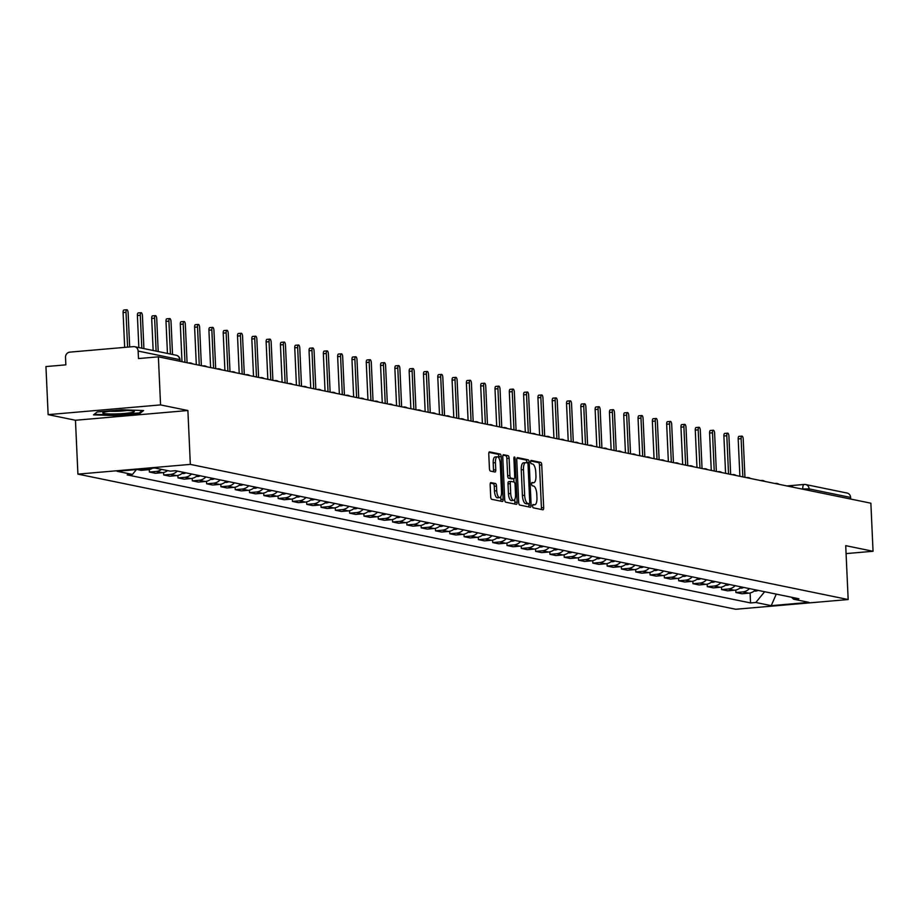 <?xml version="1.0" encoding="UTF-8"?>
<svg xmlns="http://www.w3.org/2000/svg" width="919" height="919" viewBox="0 0 919 919"><rect width="100%" height="100%" fill="white"/><g stroke="black" fill="none" stroke-linecap="round" stroke-linejoin="round"><path stroke-width="1.38" d="M532.606 506.059A1.666 0.62 85.1 0 0 533.319 507.839L542.876 509.804A2.389 0.885 85.1 0 0 542.98 509.815A2.389 0.885 85.1 0 0 543.669 507.621L541.739 464.934A2.389 0.885 85.1 0 0 540.728 462.383L531.159 460.419A1.666 0.62 85.1 0 0 531.09 460.419A1.666 0.62 85.1 0 0 530.608 461.947A1.666 0.62 85.1 0 0 531.32 463.739L532.549 463.992A7.639 2.837 85.1 0 1 535.777 472.171L535.938 475.732A7.639 2.837 85.1 0 1 533.721 482.739A7.639 2.837 85.1 0 1 533.399 482.728L532.17 482.475A1.666 0.62 85.1 0 0 532.101 482.464A1.666 0.62 85.1 0 0 531.607 484.003A1.666 0.62 85.1 0 0 532.319 485.795L533.548 486.048A7.639 2.837 85.1 0 1 536.776 494.227L536.937 497.776A7.639 2.837 85.1 0 1 534.72 504.795A7.639 2.837 85.1 0 1 534.399 504.772L533.169 504.52A1.666 0.62 85.1 0 0 533.1 504.52A1.666 0.62 85.1 0 0 532.606 506.059M490.953 482.578A2.389 0.885 85.1 0 0 490.849 482.567A2.389 0.885 85.1 0 0 490.16 484.761L490.7 496.742A2.389 0.885 85.1 0 0 491.711 499.293L502.337 501.475A2.389 0.885 85.1 0 0 502.429 501.487A2.389 0.885 85.1 0 0 503.13 499.293L501.188 456.605A2.389 0.885 85.1 0 0 500.177 454.055L489.563 451.872A2.389 0.885 85.1 0 0 489.459 451.861A2.389 0.885 85.1 0 0 488.77 454.055L489.425 468.518A2.389 0.885 85.1 0 0 490.436 471.079L494.973 472.01A2.389 0.885 85.1 0 0 495.077 472.021A2.389 0.885 85.1 0 0 495.766 469.827L495.444 462.648A6.387 2.366 85.1 0 1 497.294 456.789A6.387 2.366 85.1 0 1 500.258 463.647L501.533 491.745A6.387 2.366 85.1 0 1 499.672 497.604A6.387 2.366 85.1 0 1 496.719 490.746L496.501 486.071A2.389 0.885 85.1 0 0 495.502 483.509L490.757 482.59M190.336 464.394L187.89 410.517L160.561 404.911L158.378 356.836L870.867 503.198L873.05 551.274L845.721 545.656L848.168 599.533L190.336 464.394L77.908 474.124L735.74 609.263L848.168 599.533M518.695 502.486A2.389 0.885 85.1 0 0 519.706 505.048L530.32 507.231A2.389 0.885 85.1 0 0 530.424 507.231A2.389 0.885 85.1 0 0 531.113 505.036L529.183 462.36A2.389 0.885 85.1 0 0 528.172 459.799L517.546 457.616A2.389 0.885 85.1 0 0 517.454 457.616A2.389 0.885 85.1 0 0 516.754 459.81L518.695 502.486M516.329 504.347L505.703 502.176A2.389 0.885 85.1 0 1 504.703 499.614L502.762 456.938A2.389 0.885 85.1 0 1 503.451 454.744A2.389 0.885 85.1 0 1 503.555 454.744L508.104 455.675A2.389 0.885 85.1 0 1 509.103 458.236L509.896 475.548A2.389 0.885 85.1 0 0 510.907 478.098L513.916 478.719A2.389 0.885 85.1 0 0 514.02 478.73A2.389 0.885 85.1 0 0 514.709 476.536L513.893 458.512A1.666 0.62 85.1 0 1 514.376 456.984A1.666 0.62 85.1 0 1 515.145 458.776L517.121 502.165A2.389 0.885 85.1 0 1 516.432 504.359A2.389 0.885 85.1 0 1 516.329 504.347M160.561 404.911L48.133 414.641L45.95 366.566L65.846 364.843L65.513 357.353A4.859 4.492 -78.4 0 1 69.787 352.138L133.427 346.624A4.859 4.492 -78.4 0 1 134.622 346.693L176.161 355.228A4.859 4.492 101.6 0 1 179.676 359.605L138.137 351.069A4.859 4.492 -78.4 0 0 134.622 346.693M48.133 414.641L75.461 420.259L77.908 474.124M158.378 356.836L138.482 358.559L138.137 351.069M786.871 485.944L804.171 484.439A4.859 1.804 85.1 0 1 804.366 484.451A4.859 4.492 101.6 0 1 805.572 484.52L847.111 493.055A4.859 4.492 101.6 0 1 850.626 497.432L809.088 488.897L801.747 489M850.695 499.051L850.626 497.432M846.089 553.606L873.05 551.274M749.433 588.597A11.177 10.316 101.6 0 1 742.759 591.928L748.813 593.169A11.177 10.316 -78.4 0 0 755.475 589.837M748.813 593.169L741.955 593.766L735.901 592.514L735.786 590.032M742.759 591.928L735.901 592.514M721.484 587.092L721.599 589.584L727.641 590.825L734.499 590.228A11.177 10.316 -78.4 0 0 741.173 586.908M735.12 585.656A11.177 10.316 101.6 0 1 728.457 588.987L721.599 589.584M707.17 584.151L707.285 586.644L713.339 587.884L720.197 587.287A11.177 10.316 -78.4 0 0 726.872 583.967M720.818 582.726A11.177 10.316 101.6 0 1 714.143 586.046L707.285 586.644M692.869 581.21L692.983 583.703L699.037 584.943L705.895 584.346A11.177 10.316 -78.4 0 0 712.57 581.026M706.516 579.786A11.177 10.316 101.6 0 1 699.841 583.106L692.983 583.703M678.567 578.281L678.681 580.762L684.735 582.003L691.593 581.417A11.177 10.316 -78.4 0 0 698.268 578.085M692.214 576.845A11.177 10.316 101.6 0 1 685.54 580.165L678.681 580.762M664.265 575.34L664.38 577.821L670.422 579.073L677.28 578.476A11.177 10.316 -78.4 0 0 683.954 575.145M677.9 573.904A11.177 10.316 101.6 0 1 671.238 577.235L664.38 577.821M649.951 572.399L650.066 574.892L656.12 576.133L662.978 575.535A11.177 10.316 -78.4 0 0 669.652 572.215M663.598 570.963A11.177 10.316 101.6 0 1 656.924 574.295L650.066 574.892M635.649 569.458L635.764 571.951L641.818 573.192L648.676 572.594A11.177 10.316 -78.4 0 0 655.35 569.275M649.296 568.034A11.177 10.316 101.6 0 1 642.622 571.354L635.764 571.951M621.347 566.518L621.462 569.01L627.516 570.251L634.374 569.654A11.177 10.316 -78.4 0 0 641.048 566.334M634.995 565.093A11.177 10.316 101.6 0 1 628.32 568.413L621.462 569.01M607.045 563.588L607.16 566.07L613.203 567.31L620.061 566.724A11.177 10.316 -78.4 0 0 626.735 563.393M620.681 562.152A11.177 10.316 101.6 0 1 614.018 565.472L607.16 566.07M592.732 560.647L592.847 563.129L598.901 564.381L605.759 563.784A11.177 10.316 -78.4 0 0 612.433 560.452M606.379 559.212A11.177 10.316 101.6 0 1 599.705 562.543L592.847 563.129M578.43 557.707L578.545 560.199L584.599 561.44L591.457 560.843A11.177 10.316 -78.4 0 0 598.131 557.523M592.077 556.271A11.177 10.316 101.6 0 1 585.403 559.602L578.545 560.199M564.128 554.766L564.243 557.259L570.297 558.499L577.155 557.902A11.177 10.316 -78.4 0 0 583.829 554.582M577.775 553.341A11.177 10.316 101.6 0 1 571.101 556.661L564.243 557.259M549.826 551.825L549.941 554.318L555.984 555.558L562.842 554.961A11.177 10.316 -78.4 0 0 569.516 551.641M563.473 550.401A11.177 10.316 101.6 0 1 556.799 553.72L549.941 554.318M535.524 548.896L535.628 551.377L541.682 552.618L548.54 552.032A11.177 10.316 -78.4 0 0 555.214 548.7M549.16 547.46A11.177 10.316 101.6 0 1 542.486 550.78L535.628 551.377M521.211 545.955L521.326 548.436L527.38 549.688L534.238 549.091A11.177 10.316 -78.4 0 0 540.912 545.76M534.858 544.519A11.177 10.316 101.6 0 1 528.184 547.85L521.326 548.436M506.909 543.014L507.024 545.495L513.078 546.748L519.936 546.15A11.177 10.316 -78.4 0 0 526.61 542.83M520.556 541.578A11.177 10.316 101.6 0 1 513.882 544.91L507.024 545.495M492.607 540.073L492.722 542.566L498.764 543.807L505.622 543.209A11.177 10.316 -78.4 0 0 512.297 539.89M506.254 538.649A11.177 10.316 101.6 0 1 499.58 541.969L492.722 542.566M478.305 537.133L478.408 539.625L484.462 540.866L491.32 540.269A11.177 10.316 -78.4 0 0 497.995 536.949M491.941 535.708A11.177 10.316 101.6 0 1 485.266 539.028L478.408 539.625M463.992 534.203L464.106 536.685L470.16 537.925L477.018 537.339A11.177 10.316 -78.4 0 0 483.693 534.008M477.639 532.767A11.177 10.316 101.6 0 1 470.965 536.087L464.106 536.685M449.69 531.262L449.805 533.744L455.858 534.984L462.716 534.399A11.177 10.316 -78.4 0 0 469.391 531.067M463.337 529.826A11.177 10.316 101.6 0 1 456.663 533.158L449.805 533.744M435.388 528.322L435.503 530.803L441.557 532.055L448.415 531.458A11.177 10.316 -78.4 0 0 455.077 528.138M449.035 526.886A11.177 10.316 101.6 0 1 442.361 530.217L435.503 530.803M421.086 525.381L421.189 527.874L427.243 529.114L434.101 528.517A11.177 10.316 -78.4 0 0 440.775 525.197M434.721 523.956A11.177 10.316 101.6 0 1 428.047 527.276L421.189 527.874M406.772 522.44L406.887 524.933L412.941 526.173L419.799 525.576A11.177 10.316 -78.4 0 0 426.473 522.256M420.42 521.016A11.177 10.316 101.6 0 1 413.745 524.335L406.887 524.933M392.47 519.511L392.585 521.992L398.639 523.233L405.497 522.647A11.177 10.316 -78.4 0 0 412.171 519.315M406.118 518.075A11.177 10.316 101.6 0 1 399.443 521.395L392.585 521.992M378.168 516.57L378.283 519.051L384.337 520.292L391.195 519.706A11.177 10.316 -78.4 0 0 397.858 516.375M391.816 515.134A11.177 10.316 101.6 0 1 385.141 518.465L378.283 519.051M363.867 513.629L363.97 516.11L370.024 517.363L376.882 516.765A11.177 10.316 -78.4 0 0 383.556 513.445M377.502 512.193A11.177 10.316 101.6 0 1 370.828 515.525L363.97 516.11M349.553 510.688L349.668 513.181L355.722 514.422L362.58 513.824A11.177 10.316 -78.4 0 0 369.254 510.504M363.2 509.264A11.177 10.316 101.6 0 1 356.526 512.584L349.668 513.181M335.251 507.747L335.366 510.24L341.42 511.481L348.278 510.884A11.177 10.316 -78.4 0 0 354.952 507.564M348.898 506.323A11.177 10.316 101.6 0 1 342.224 509.643L335.366 510.24M320.949 504.818L321.064 507.299L327.118 508.54L333.976 507.954A11.177 10.316 -78.4 0 0 340.639 504.623M334.596 503.382A11.177 10.316 101.6 0 1 327.922 506.702L321.064 507.299M306.647 501.877L306.751 504.359L312.805 505.599L319.663 505.013A11.177 10.316 -78.4 0 0 326.337 501.682M320.283 500.441A11.177 10.316 101.6 0 1 313.62 503.773L306.751 504.359M292.334 498.937L292.449 501.418L298.503 502.67L305.361 502.073A11.177 10.316 -78.4 0 0 312.035 498.753M305.981 497.501A11.177 10.316 101.6 0 1 299.307 500.832L292.449 501.418M278.032 495.996L278.147 498.489L284.201 499.729L291.059 499.132A11.177 10.316 -78.4 0 0 297.733 495.812M291.679 494.571A11.177 10.316 101.6 0 1 285.005 497.891L278.147 498.489M263.73 493.055L263.845 495.548L269.899 496.788L276.757 496.191A11.177 10.316 -78.4 0 0 283.431 492.871M277.377 491.631A11.177 10.316 101.6 0 1 270.703 494.95L263.845 495.548M249.428 490.126L249.543 492.607L255.585 493.848L262.443 493.262A11.177 10.316 -78.4 0 0 269.118 489.93M263.064 488.69A11.177 10.316 101.6 0 1 256.401 492.01L249.543 492.607M235.115 487.185L235.23 489.666L241.283 490.907L248.141 490.321A11.177 10.316 -78.4 0 0 254.816 486.99M248.762 485.749A11.177 10.316 101.6 0 1 242.088 489.08L235.23 489.666M220.813 484.244L220.928 486.725L226.982 487.978L233.84 487.38A11.177 10.316 -78.4 0 0 240.514 484.06M234.46 482.808A11.177 10.316 101.6 0 1 227.786 486.14L220.928 486.725M206.511 481.303L206.626 483.796L212.68 485.037L219.538 484.439A11.177 10.316 -78.4 0 0 226.212 481.119M220.158 479.879A11.177 10.316 101.6 0 1 213.484 483.199L206.626 483.796M192.209 478.362L192.324 480.855L198.366 482.096L205.224 481.499A11.177 10.316 -78.4 0 0 211.898 478.179M205.845 476.938A11.177 10.316 101.6 0 1 199.182 480.258L192.324 480.855M177.895 475.433L178.01 477.914L184.064 479.155L190.922 478.569A11.177 10.316 -78.4 0 0 197.596 475.238M191.543 473.997A11.177 10.316 101.6 0 1 184.868 477.317L178.01 477.914M163.593 472.492L163.708 474.974L169.762 476.214L176.62 475.628A11.177 10.316 -78.4 0 0 183.295 472.297M177.241 471.056A11.177 10.316 101.6 0 1 170.566 474.388L163.708 474.974M149.292 469.552L149.406 472.033L155.46 473.285L162.318 472.688A11.177 10.316 -78.4 0 0 167.591 470.62M161.549 469.379A11.177 10.316 101.6 0 1 156.264 471.447L149.406 472.033M137.195 469.529L141.147 470.344L148.005 469.747A11.177 10.316 -78.4 0 0 152.543 468.196M791.512 597.247L793.602 599.222L809.007 602.382L771.236 605.655L755.832 602.485L764.642 591.721M136.437 469.598L132.474 474.434L127.19 474.893L750.547 602.944L755.832 602.485M132.474 474.434L117.069 471.275L154.84 468.001L170.245 471.16L175.529 470.712L798.887 598.763L793.602 599.222M187.89 410.517L75.461 420.259M97.184 411.965L93.508 414.86L114.886 415.595L139.941 413.424L143.617 410.529L122.238 409.794L97.184 411.965M750.088 592.973L750.547 602.944M771.236 605.655L776.268 594.111M139.895 412.413L139.941 413.424M114.852 415.02L114.886 415.595M534.399 504.772L532.744 504.922A7.639 2.837 85.1 0 0 532.779 504.922M531.733 482.877A7.639 2.837 85.1 0 0 531.779 482.866L533.399 482.728M541.222 509.471A2.389 0.885 85.1 0 0 541.429 507.816L539.487 465.129A2.389 0.885 85.1 0 0 538.477 462.579L530.688 460.982M526.943 462.843L526.932 462.556A2.389 0.885 85.1 0 0 525.921 459.994L516.96 458.156M528.666 506.886A2.389 0.885 85.1 0 0 528.873 505.232L528.804 503.75M529.183 503.704A1.666 0.62 85.1 0 0 529.252 503.704A1.666 0.62 85.1 0 0 529.735 502.176L528.034 464.704A1.666 0.62 85.1 0 0 527.334 462.923L526.024 462.648A7.639 2.837 85.1 0 0 525.714 462.636A7.639 2.837 85.1 0 0 523.485 469.643L524.657 495.261A7.639 2.837 85.1 0 0 527.874 503.44L529.183 503.704L526.932 503.899A1.666 0.62 85.1 0 0 527.001 503.899A1.666 0.62 85.1 0 0 527.069 503.888M523.773 462.843A7.639 2.837 85.1 0 0 523.462 462.831A7.639 2.837 85.1 0 0 521.245 469.839L523.485 469.643M526.932 503.899L525.634 503.635A7.639 2.837 85.1 0 1 522.406 495.456L521.245 469.839M502.957 455.284L508.104 455.675M511.86 478.902A2.389 0.885 85.1 0 1 511.768 478.925A2.389 0.885 85.1 0 1 511.665 478.914L508.655 478.294A2.389 0.885 85.1 0 1 507.644 475.743L506.863 458.432A2.389 0.885 85.1 0 0 505.852 455.87M513.801 478.742L513.951 482.015M514.743 499.465L514.87 502.36L517.121 502.165M510.711 493.503A6.387 2.366 85.1 0 0 513.664 500.361A6.387 2.366 85.1 0 0 515.525 494.502L515.077 484.6A2.389 0.885 85.1 0 0 514.066 482.038L511.056 481.418A2.389 0.885 85.1 0 0 510.953 481.418A2.389 0.885 85.1 0 0 510.263 483.612L510.711 493.503L508.46 493.698A6.387 2.366 85.1 0 0 511.423 500.556L513.664 500.361M510.861 481.441L508.804 481.613A2.389 0.885 85.1 0 0 508.701 481.613A2.389 0.885 85.1 0 0 508.012 483.808L510.263 483.612M508.46 493.698L508.012 483.808M514.674 504.014A2.389 0.885 85.1 0 0 514.87 502.36M499.672 497.604L497.432 497.799A6.387 2.366 85.1 0 1 494.468 490.941L494.261 486.266A2.389 0.885 85.1 0 0 493.25 483.704L490.355 483.118M497.294 456.789L495.054 456.984A6.387 2.366 85.1 0 0 493.193 462.843L495.444 462.648M493.319 471.677A2.389 0.885 85.1 0 0 493.514 470.023L493.193 462.843M499.006 458.248L498.937 456.8A2.389 0.885 85.1 0 0 497.926 454.25L488.965 452.401M500.683 501.142A2.389 0.885 85.1 0 0 500.878 499.488L500.752 496.708M744.953 477.329L743.218 439.098A2.791 1.034 85.1 0 0 741.92 436.1A2.791 1.034 85.1 0 0 741.116 438.662L742.851 476.892M758.06 590.377A6.077 5.606 101.6 0 1 754.327 590.986L754.258 590.974M739.887 476.283L738.187 438.914A2.791 1.034 -94.9 0 1 739.002 436.353L741.92 436.1M730.651 474.388L728.916 436.157A2.791 1.034 85.1 0 0 727.618 433.159A2.791 1.034 85.1 0 0 726.803 435.732L728.537 473.963M743.758 587.436A6.077 5.606 101.6 0 1 740.025 588.045L739.944 588.034M725.585 473.354L723.885 435.985A2.791 1.034 -94.9 0 1 724.7 433.412L727.618 433.159M716.349 471.458L714.614 433.217A2.791 1.034 85.1 0 0 713.316 430.218A2.791 1.034 85.1 0 0 712.501 432.792L714.235 471.022M729.456 584.495A6.077 5.606 101.6 0 1 725.723 585.116L725.642 585.093M711.272 470.413L709.583 433.044A2.791 1.034 -94.9 0 1 710.387 430.471L713.316 430.218M131.015 412.642A15.795 1.608 177.4 0 0 134.059 411.218A15.795 1.608 177.4 0 0 122.273 410.471A15.795 1.608 177.4 0 0 106.076 411.781A15.795 1.608 177.4 0 0 102.997 412.631A15.795 1.608 177.4 0 0 112.152 413.975A15.795 1.608 177.4 0 0 131.015 412.642M94.266 414.262L97.253 411.953M142.342 410.483L139.251 412.918L114.978 415.02L94.266 414.308M109.924 411.252A11.958 1.218 177.4 0 0 127.029 410.471M702.047 468.518L700.301 430.287A2.791 1.034 85.1 0 0 699.014 427.278A2.791 1.034 85.1 0 0 698.199 429.851L699.933 468.081M715.143 581.555A6.077 5.606 101.6 0 1 711.421 582.175L711.34 582.152M696.97 467.472L695.269 430.103A2.791 1.034 -94.9 0 1 696.085 427.53L699.014 427.278M687.734 465.577L685.999 427.346A2.791 1.034 85.1 0 0 684.701 424.348A2.791 1.034 85.1 0 0 683.897 426.91L685.631 465.14M700.841 578.614A6.077 5.606 101.6 0 1 697.107 579.234L697.039 579.223M682.668 464.532L680.968 427.163A2.791 1.034 -94.9 0 1 681.783 424.601L684.701 424.348M673.432 462.636L671.697 424.406A2.791 1.034 85.1 0 0 670.399 421.407A2.791 1.034 85.1 0 0 669.583 423.969L671.318 462.2M686.539 575.685A6.077 5.606 101.6 0 1 682.806 576.293L682.725 576.282M668.366 461.591L666.666 424.222A2.791 1.034 -94.9 0 1 667.481 421.66L670.399 421.407M659.13 459.695L657.395 421.465A2.791 1.034 85.1 0 0 656.097 418.467A2.791 1.034 85.1 0 0 655.281 421.04L657.016 459.27M672.237 572.744A6.077 5.606 101.6 0 1 668.504 573.353L668.423 573.341M654.052 458.661L652.364 421.293A2.791 1.034 -94.9 0 1 653.168 418.719L656.097 418.467M644.828 456.766L643.082 418.524A2.791 1.034 85.1 0 0 641.795 415.526A2.791 1.034 85.1 0 0 640.98 418.099L642.714 456.329M657.924 569.803A6.077 5.606 101.6 0 1 654.202 570.423L654.121 570.4M639.75 455.721L638.05 418.352A2.791 1.034 -94.9 0 1 638.866 415.779L641.795 415.526M630.514 453.825L628.78 415.595A2.791 1.034 85.1 0 0 627.482 412.585A2.791 1.034 85.1 0 0 626.678 415.158L628.412 453.389M643.622 566.862A6.077 5.606 101.6 0 1 639.888 567.482L639.819 567.46M625.448 452.78L623.748 415.411A2.791 1.034 -94.9 0 1 624.564 412.838L627.482 412.585M616.212 450.884L614.478 412.654A2.791 1.034 85.1 0 0 613.18 409.656A2.791 1.034 85.1 0 0 612.364 412.217L614.099 450.448M629.32 563.921A6.077 5.606 101.6 0 1 625.586 564.542L625.506 564.53M611.146 449.839L609.446 412.47A2.791 1.034 -94.9 0 1 610.262 409.908L613.18 409.656M601.911 447.944L600.176 409.713A2.791 1.034 85.1 0 0 598.878 406.715A2.791 1.034 85.1 0 0 598.062 409.277L599.797 447.507M615.018 560.992A6.077 5.606 101.6 0 1 611.284 561.601L611.204 561.589M596.833 446.898L595.144 409.529A2.791 1.034 -94.9 0 1 595.949 406.968L598.878 406.715M587.609 445.003L585.862 406.772A2.791 1.034 85.1 0 0 584.576 403.774A2.791 1.034 85.1 0 0 583.76 406.336L585.495 444.578M600.704 558.051A6.077 5.606 101.6 0 1 596.982 558.66L596.902 558.649M582.531 443.969L580.831 406.6A2.791 1.034 -94.9 0 1 581.647 404.027L584.576 403.774M573.295 442.062L571.561 403.832A2.791 1.034 85.1 0 0 570.262 400.833A2.791 1.034 85.1 0 0 569.458 403.407L571.193 441.637M586.402 555.11A6.077 5.606 101.6 0 1 582.669 555.731L582.6 555.708M568.229 441.028L566.529 403.659A2.791 1.034 -94.9 0 1 567.345 401.086L570.262 400.833M558.993 439.133L557.259 400.902A2.791 1.034 85.1 0 0 555.961 397.893A2.791 1.034 85.1 0 0 555.145 400.466L556.891 438.696M572.1 552.17A6.077 5.606 101.6 0 1 568.367 552.79L568.287 552.767M553.927 438.087L552.227 400.718A2.791 1.034 -94.9 0 1 553.043 398.145L555.961 397.893M544.691 436.192L542.957 397.961A2.791 1.034 85.1 0 0 541.659 394.952A2.791 1.034 85.1 0 0 540.843 397.525L542.578 435.755M557.799 549.229A6.077 5.606 101.6 0 1 554.065 549.849L553.985 549.838M539.614 435.147L537.925 397.778A2.791 1.034 -94.9 0 1 538.729 395.216L541.659 394.952M530.389 433.251L528.643 395.021A2.791 1.034 85.1 0 0 527.357 392.022A2.791 1.034 85.1 0 0 526.541 394.584L528.276 432.815M543.485 546.3A6.077 5.606 101.6 0 1 539.763 546.908L539.683 546.897M525.312 432.206L523.612 394.837A2.791 1.034 -94.9 0 1 524.427 392.275L527.357 392.022M516.076 430.31L514.341 392.08A2.791 1.034 85.1 0 0 513.043 389.082A2.791 1.034 85.1 0 0 512.239 391.643L513.974 429.885M529.183 543.359A6.077 5.606 101.6 0 1 525.45 543.968L525.381 543.956M511.01 429.276L509.31 391.896A2.791 1.034 -94.9 0 1 510.125 389.334L513.043 389.082M501.774 427.369L500.039 389.139A2.791 1.034 85.1 0 0 498.741 386.141A2.791 1.034 85.1 0 0 497.926 388.714L499.672 426.944M514.881 540.418A6.077 5.606 101.6 0 1 511.148 541.038L511.067 541.015M496.708 426.336L495.008 388.967A2.791 1.034 -94.9 0 1 495.823 386.394L498.741 386.141M487.472 424.44L485.737 386.21A2.791 1.034 85.1 0 0 484.439 383.2A2.791 1.034 85.1 0 0 483.624 385.773L485.358 424.004M500.579 537.477A6.077 5.606 101.6 0 1 496.846 538.097L496.765 538.074M482.395 423.395L480.706 386.026A2.791 1.034 -94.9 0 1 481.522 383.453L484.439 383.2M473.17 421.499L471.436 383.269A2.791 1.034 85.1 0 0 470.137 380.259A2.791 1.034 85.1 0 0 469.322 382.832L471.056 421.063M486.266 534.536A6.077 5.606 101.6 0 1 482.544 535.157L482.464 535.145M468.093 420.454L466.392 383.085A2.791 1.034 -94.9 0 1 467.208 380.512L470.137 380.259M458.857 418.559L457.122 380.328A2.791 1.034 85.1 0 0 455.824 377.33A2.791 1.034 85.1 0 0 455.02 379.892L456.754 418.122M471.964 531.607A6.077 5.606 101.6 0 1 468.231 532.216L468.162 532.204M453.791 417.513L452.091 380.144A2.791 1.034 -94.9 0 1 452.906 377.583L455.824 377.33M444.555 415.618L442.82 377.387A2.791 1.034 85.1 0 0 441.522 374.389A2.791 1.034 85.1 0 0 440.706 376.951L442.453 415.193M457.662 528.666A6.077 5.606 101.6 0 1 453.929 529.275L453.848 529.264M439.489 414.584L437.789 377.204A2.791 1.034 -94.9 0 1 438.604 374.642L441.522 374.389M430.253 412.677L428.518 374.447A2.791 1.034 85.1 0 0 427.22 371.448A2.791 1.034 85.1 0 0 426.405 374.022L428.139 412.252M443.36 525.725A6.077 5.606 101.6 0 1 439.627 526.346L439.546 526.323M425.175 411.643L423.487 374.274A2.791 1.034 -94.9 0 1 424.302 371.701L427.22 371.448M415.951 409.748L414.216 371.517A2.791 1.034 85.1 0 0 412.918 368.508A2.791 1.034 85.1 0 0 412.103 371.081L413.837 409.311M429.047 522.785A6.077 5.606 101.6 0 1 425.325 523.405L425.244 523.382M410.873 408.702L409.173 371.333A2.791 1.034 -94.9 0 1 409.989 368.76L412.918 368.508M401.637 406.807L399.903 368.576A2.791 1.034 85.1 0 0 398.616 365.567A2.791 1.034 85.1 0 0 397.801 368.14L399.535 406.37M414.745 519.844A6.077 5.606 101.6 0 1 411.023 520.464L410.942 520.453M396.571 405.761L394.871 368.393A2.791 1.034 -94.9 0 1 395.687 365.819L398.616 365.567M387.336 403.866L385.601 365.636A2.791 1.034 85.1 0 0 384.303 362.637A2.791 1.034 85.1 0 0 383.487 365.199L385.233 403.43M400.443 516.915A6.077 5.606 101.6 0 1 396.709 517.523L396.629 517.512M382.27 402.821L380.569 365.452A2.791 1.034 -94.9 0 1 381.385 362.89L384.303 362.637M373.034 400.925L371.299 362.695A2.791 1.034 85.1 0 0 370.001 359.697A2.791 1.034 85.1 0 0 369.185 362.258L370.92 400.5M386.141 513.974A6.077 5.606 101.6 0 1 382.407 514.583L382.327 514.571M367.956 399.891L366.267 362.511A2.791 1.034 -94.9 0 1 367.083 359.949L370.001 359.697M358.732 397.984L356.997 359.754A2.791 1.034 85.1 0 0 355.699 356.756A2.791 1.034 85.1 0 0 354.883 359.329L356.618 397.559M371.827 511.033A6.077 5.606 101.6 0 1 368.105 511.653L368.025 511.63M353.654 396.951L351.966 359.582A2.791 1.034 -94.9 0 1 352.77 357.009L355.699 356.756M344.418 395.055L342.684 356.825A2.791 1.034 85.1 0 0 341.397 353.815A2.791 1.034 85.1 0 0 340.581 356.388L342.316 394.619M357.525 508.092A6.077 5.606 101.6 0 1 353.804 508.712L353.723 508.689M339.352 394.01L337.652 356.641A2.791 1.034 -94.9 0 1 338.468 354.068L341.397 353.815M330.116 392.114L328.382 353.884A2.791 1.034 85.1 0 0 327.084 350.874A2.791 1.034 85.1 0 0 326.279 353.447L328.014 391.678M343.224 505.151A6.077 5.606 101.6 0 1 339.49 505.772L339.421 505.76M325.05 391.069L323.35 353.7A2.791 1.034 -94.9 0 1 324.166 351.127L327.084 350.874M315.814 389.174L314.08 350.943A2.791 1.034 85.1 0 0 312.782 347.945A2.791 1.034 85.1 0 0 311.966 350.507L313.701 388.737M328.922 502.222A6.077 5.606 101.6 0 1 325.188 502.831L325.108 502.819M310.748 388.128L309.048 350.759A2.791 1.034 -94.9 0 1 309.864 348.198L312.782 347.945M301.512 386.233L299.778 348.002A2.791 1.034 85.1 0 0 298.48 345.004A2.791 1.034 85.1 0 0 297.664 347.566L299.399 385.808M314.62 499.281A6.077 5.606 101.6 0 1 310.886 499.89L310.806 499.879M296.435 385.199L294.746 347.819A2.791 1.034 -94.9 0 1 295.55 345.257L298.48 345.004M287.21 383.292L285.464 345.062A2.791 1.034 85.1 0 0 284.178 342.063A2.791 1.034 85.1 0 0 283.362 344.636L285.097 382.867M300.306 496.34A6.077 5.606 101.6 0 1 296.584 496.961L296.504 496.938M282.133 382.258L280.433 344.889A2.791 1.034 -94.9 0 1 281.248 342.316L284.178 342.063M272.897 380.363L271.162 342.132A2.791 1.034 85.1 0 0 269.864 339.122A2.791 1.034 85.1 0 0 269.06 341.696L270.795 379.926M286.004 493.4A6.077 5.606 101.6 0 1 282.271 494.02L282.202 493.997M267.831 379.317L266.131 341.948A2.791 1.034 -94.9 0 1 266.947 339.375L269.864 339.122M258.595 377.422L256.861 339.191A2.791 1.034 85.1 0 0 255.562 336.182A2.791 1.034 85.1 0 0 254.747 338.755L256.481 376.985M271.702 490.459A6.077 5.606 101.6 0 1 267.969 491.079L267.888 491.068M253.529 376.376L251.829 339.008A2.791 1.034 -94.9 0 1 252.645 336.434L255.562 336.182M244.293 374.481L242.559 336.251A2.791 1.034 85.1 0 0 241.26 333.252A2.791 1.034 85.1 0 0 240.445 335.814L242.179 374.044M257.4 487.518A6.077 5.606 101.6 0 1 253.667 488.138L253.587 488.127M239.216 373.436L237.527 336.067A2.791 1.034 -94.9 0 1 238.331 333.505L241.26 333.252M229.991 371.54L228.245 333.31A2.791 1.034 85.1 0 0 226.959 330.312A2.791 1.034 85.1 0 0 226.143 332.873L227.878 371.104M243.087 484.589A6.077 5.606 101.6 0 1 239.365 485.198L239.285 485.186M224.914 370.506L223.214 333.126A2.791 1.034 -94.9 0 1 224.029 330.564L226.959 330.312M215.678 368.599L213.943 330.369A2.791 1.034 85.1 0 0 212.645 327.371A2.791 1.034 85.1 0 0 211.841 329.944L213.576 368.174M228.785 481.648A6.077 5.606 101.6 0 1 225.052 482.268L224.983 482.245M210.612 367.566L208.912 330.197A2.791 1.034 -94.9 0 1 209.727 327.623L212.645 327.371M201.376 365.67L199.641 327.428A2.791 1.034 85.1 0 0 198.343 324.43A2.791 1.034 85.1 0 0 197.528 327.003L199.262 365.234M214.483 478.707A6.077 5.606 101.6 0 1 210.75 479.327L210.669 479.304M196.31 364.625L194.61 327.256A2.791 1.034 -94.9 0 1 195.425 324.683L198.343 324.43M187.074 362.729L185.339 324.499A2.791 1.034 85.1 0 0 184.041 321.489A2.791 1.034 85.1 0 0 183.226 324.062L184.96 362.293M200.181 475.766A6.077 5.606 101.6 0 1 196.448 476.387L196.367 476.375M181.996 361.684L180.308 324.315A2.791 1.034 -94.9 0 1 181.112 321.742L184.041 321.489M172.531 354.481L171.026 321.558A2.791 1.034 85.1 0 0 169.739 318.56A2.791 1.034 85.1 0 0 168.924 321.122L170.417 354.045M185.868 472.825A6.077 5.606 101.6 0 1 182.146 473.446L182.065 473.434M167.453 353.436L165.994 321.374A2.791 1.034 -94.9 0 1 166.81 318.813L169.739 318.56M158.217 351.54L156.724 318.617A2.791 1.034 85.1 0 0 155.426 315.619A2.791 1.034 85.1 0 0 154.622 318.181L156.115 351.104M153.151 350.495L151.692 318.433A2.791 1.034 -94.9 0 1 152.508 315.872L155.426 315.619M143.915 348.6L142.422 315.676A2.791 1.034 85.1 0 0 141.124 312.678A2.791 1.034 85.1 0 0 140.308 315.251L141.813 348.175M138.849 347.566L137.39 315.504A2.791 1.034 -94.9 0 1 138.206 312.931L141.124 312.678M129.671 346.945L128.12 312.736A2.791 1.034 85.1 0 0 126.822 309.737A2.791 1.034 85.1 0 0 126.006 312.311L127.592 347.129M124.662 347.382L123.089 312.563A2.791 1.034 -94.9 0 1 123.893 309.99L126.822 309.737M802.769 489.207L802.758 488.908A4.859 1.804 85.1 0 1 804.171 484.439A4.859 4.859 0 0 1 805.572 484.52A4.859 4.492 101.6 0 1 809.088 488.897L809.157 490.516M786.974 485.956L803.976 484.485M156.264 471.447L162.318 472.688M170.566 474.388L176.62 475.628M184.868 477.317L190.922 478.569M199.182 480.258L205.224 481.499M213.484 483.199L219.538 484.439M227.786 486.14L233.84 487.38M242.088 489.08L248.141 490.321M256.401 492.01L262.443 493.262M270.703 494.95L276.757 496.191M285.005 497.891L291.059 499.132M299.307 500.832L305.361 502.073M313.62 503.773L319.663 505.013M327.922 506.702L333.976 507.954M342.224 509.643L348.278 510.884M356.526 512.584L362.58 513.824M370.828 515.525L376.882 516.765M385.141 518.465L391.195 519.706M399.443 521.395L405.497 522.647M413.745 524.335L419.799 525.576M428.047 527.276L434.101 528.517M442.361 530.217L448.415 531.458M456.663 533.158L462.716 534.399M470.965 536.087L477.018 537.339M485.266 539.028L491.32 540.269M499.58 541.969L505.622 543.209M513.882 544.91L519.936 546.15M528.184 547.85L534.238 549.091M542.486 550.78L548.54 552.032M556.799 553.72L562.842 554.961M571.101 556.661L577.155 557.902M585.403 559.602L591.457 560.843M599.705 562.543L605.759 563.784M614.018 565.472L620.061 566.724M628.32 568.413L634.374 569.654M642.622 571.354L648.676 572.594M656.924 574.295L662.978 575.535M671.238 577.235L677.28 578.476M685.54 580.165L691.593 581.417M699.841 583.106L705.895 584.346M714.143 586.046L720.197 587.287M728.457 588.987L734.499 590.228M144.053 468.931L148.005 469.747M789.662 486.519A4.859 1.804 -94.9 0 1 790.087 486.335A4.859 1.804 -94.9 0 1 790.283 486.346M775.36 483.578A4.859 1.804 -94.9 0 1 775.785 483.394A4.859 1.804 -94.9 0 1 775.981 483.405M761.058 480.637A4.859 1.804 -94.9 0 1 761.472 480.453A4.859 1.804 -94.9 0 1 761.679 480.465M746.756 477.696A4.859 1.804 -94.9 0 1 747.17 477.524A4.859 1.804 -94.9 0 1 747.377 477.535M732.443 474.755A4.859 1.804 -94.9 0 1 732.868 474.583A4.859 1.804 -94.9 0 1 733.063 474.595M718.141 471.826A4.859 1.804 -94.9 0 1 718.566 471.642A4.859 1.804 -94.9 0 1 718.761 471.654M703.839 468.885A4.859 1.804 -94.9 0 1 704.253 468.701A4.859 1.804 -94.9 0 1 704.459 468.713M689.537 465.944A4.859 1.804 -94.9 0 1 689.951 465.761A4.859 1.804 -94.9 0 1 690.158 465.772M675.224 463.004A4.859 1.804 -94.9 0 1 675.649 462.831A4.859 1.804 -94.9 0 1 675.844 462.843M660.922 460.063A4.859 1.804 -94.9 0 1 661.347 459.891A4.859 1.804 -94.9 0 1 661.542 459.902M646.62 457.134A4.859 1.804 -94.9 0 1 647.033 456.95A4.859 1.804 -94.9 0 1 647.24 456.961M632.318 454.193A4.859 1.804 -94.9 0 1 632.731 454.009A4.859 1.804 -94.9 0 1 632.938 454.02M618.005 451.252A4.859 1.804 -94.9 0 1 618.43 451.068A4.859 1.804 -94.9 0 1 618.625 451.08M603.703 448.311A4.859 1.804 -94.9 0 1 604.128 448.139A4.859 1.804 -94.9 0 1 604.323 448.15M589.401 445.37A4.859 1.804 -94.9 0 1 589.814 445.198A4.859 1.804 -94.9 0 1 590.021 445.21M575.099 442.441A4.859 1.804 -94.9 0 1 575.512 442.257A4.859 1.804 -94.9 0 1 575.719 442.269M560.785 439.5A4.859 1.804 -94.9 0 1 561.21 439.316A4.859 1.804 -94.9 0 1 561.406 439.328M546.483 436.559A4.859 1.804 -94.9 0 1 546.908 436.376A4.859 1.804 -94.9 0 1 547.104 436.387M532.181 433.619A4.859 1.804 -94.9 0 1 532.606 433.446A4.859 1.804 -94.9 0 1 532.802 433.458M517.879 430.678A4.859 1.804 -94.9 0 1 518.293 430.506A4.859 1.804 -94.9 0 1 518.5 430.517M503.566 427.749A4.859 1.804 -94.9 0 1 503.991 427.565A4.859 1.804 -94.9 0 1 504.186 427.576M489.264 424.808A4.859 1.804 -94.9 0 1 489.689 424.624A4.859 1.804 -94.9 0 1 489.884 424.635M474.962 421.867A4.859 1.804 -94.9 0 1 475.387 421.683A4.859 1.804 -94.9 0 1 475.582 421.695M460.66 418.926A4.859 1.804 -94.9 0 1 461.074 418.754A4.859 1.804 -94.9 0 1 461.281 418.765M446.347 415.985A4.859 1.804 -94.9 0 1 446.772 415.813A4.859 1.804 -94.9 0 1 446.967 415.825M432.045 413.056A4.859 1.804 -94.9 0 1 432.47 412.872A4.859 1.804 -94.9 0 1 432.665 412.884M417.743 410.115A4.859 1.804 -94.9 0 1 418.168 409.931A4.859 1.804 -94.9 0 1 418.363 409.943M403.441 407.174A4.859 1.804 -94.9 0 1 403.855 406.991A4.859 1.804 -94.9 0 1 404.061 407.002M389.139 404.234A4.859 1.804 -94.9 0 1 389.553 404.061A4.859 1.804 -94.9 0 1 389.759 404.073M374.826 401.293A4.859 1.804 -94.9 0 1 375.251 401.121A4.859 1.804 -94.9 0 1 375.446 401.132M360.524 398.364A4.859 1.804 -94.9 0 1 360.949 398.18A4.859 1.804 -94.9 0 1 361.144 398.191M346.222 395.423A4.859 1.804 -94.9 0 1 346.635 395.239A4.859 1.804 -94.9 0 1 346.842 395.25M331.92 392.482A4.859 1.804 -94.9 0 1 332.333 392.298A4.859 1.804 -94.9 0 1 332.54 392.31M317.606 389.541A4.859 1.804 -94.9 0 1 318.031 389.357A4.859 1.804 -94.9 0 1 318.227 389.38M303.304 386.6A4.859 1.804 -94.9 0 1 303.729 386.428A4.859 1.804 -94.9 0 1 303.925 386.439M289.003 383.671A4.859 1.804 -94.9 0 1 289.416 383.487A4.859 1.804 -94.9 0 1 289.623 383.499M274.701 380.73A4.859 1.804 -94.9 0 1 275.114 380.546A4.859 1.804 -94.9 0 1 275.321 380.558M260.387 377.789A4.859 1.804 -94.9 0 1 260.812 377.606A4.859 1.804 -94.9 0 1 261.007 377.617M246.085 374.849A4.859 1.804 -94.9 0 1 246.51 374.665A4.859 1.804 -94.9 0 1 246.706 374.688M231.783 371.908A4.859 1.804 -94.9 0 1 232.197 371.736A4.859 1.804 -94.9 0 1 232.404 371.747M217.481 368.978A4.859 1.804 -94.9 0 1 217.895 368.795A4.859 1.804 -94.9 0 1 218.102 368.806M203.168 366.038A4.859 1.804 -94.9 0 1 203.593 365.854A4.859 1.804 -94.9 0 1 203.788 365.865M188.866 363.097A4.859 1.804 -94.9 0 1 189.291 362.913A4.859 1.804 -94.9 0 1 189.486 362.925M179.756 361.224L180.044 359.766A4.859 4.859 0 0 0 176.161 355.228M538.477 462.579L540.728 462.383M539.487 465.129L541.739 464.934M541.429 507.816L543.669 507.621M525.921 459.994L528.172 459.799M526.932 462.556L529.183 462.36M528.873 505.232L531.113 505.036M522.406 495.456L524.657 495.261M525.634 503.635L527.874 503.44M506.863 458.432L509.103 458.236M507.644 475.743L509.896 475.548M508.655 478.294L510.907 478.098M511.665 478.914L513.916 478.719M513.905 458.88L515.145 458.776M493.25 483.704L495.502 483.509M494.261 486.266L496.501 486.071M494.468 490.941L496.719 490.746M493.514 470.023L495.766 469.827M497.926 454.25L500.177 454.055M498.937 456.8L501.188 456.605M500.878 499.488L503.13 499.293M738.187 438.914L741.116 438.662M723.885 435.985L726.803 435.732M709.583 433.044L712.501 432.792M695.269 430.103L698.199 429.851M680.968 427.163L683.897 426.91M666.666 424.222L669.583 423.969M652.364 421.293L655.281 421.04M638.05 418.352L640.98 418.099M623.748 415.411L626.678 415.158M609.446 412.47L612.364 412.217M595.144 409.529L598.062 409.277M580.831 406.6L583.76 406.336M566.529 403.659L569.458 403.407M552.227 400.718L555.145 400.466M537.925 397.778L540.843 397.525M523.612 394.837L526.541 394.584M509.31 391.896L512.239 391.643M495.008 388.967L497.926 388.714M480.706 386.026L483.624 385.773M466.392 383.085L469.322 382.832M452.091 380.144L455.02 379.892M437.789 377.204L440.706 376.951M423.487 374.274L426.405 374.022M409.173 371.333L412.103 371.081M394.871 368.393L397.801 368.14M380.569 365.452L383.487 365.199M366.267 362.511L369.185 362.258M351.966 359.582L354.883 359.329M337.652 356.641L340.581 356.388M323.35 353.7L326.279 353.447M309.048 350.759L311.966 350.507M294.746 347.819L297.664 347.566M280.433 344.889L283.362 344.636M266.131 341.948L269.06 341.696M251.829 339.008L254.747 338.755M237.527 336.067L240.445 335.814M223.214 333.126L226.143 332.873M208.912 330.197L211.841 329.944M194.61 327.256L197.528 327.003M180.308 324.315L183.226 324.062M165.994 321.374L168.924 321.122M151.692 318.433L154.622 318.181M137.39 315.504L140.308 315.251M123.089 312.563L126.006 312.311M793.419 487.288A4.859 4.859 0 0 0 790.087 486.335L789.18 486.415M779.117 484.347A4.859 4.859 0 0 0 775.785 483.394L774.866 483.474M764.803 481.407A4.859 4.859 0 0 0 761.472 480.453L760.564 480.534M750.501 478.466A4.859 4.859 0 0 0 747.17 477.524L746.262 477.593M736.199 475.537A4.859 4.859 0 0 0 732.868 474.583L731.961 474.663M721.897 472.596A4.859 4.859 0 0 0 718.566 471.642L717.647 471.723M707.584 469.655A4.859 4.859 0 0 0 704.253 468.701L703.345 468.782M693.282 466.714A4.859 4.859 0 0 0 689.951 465.761L689.043 465.841M678.98 463.773A4.859 4.859 0 0 0 675.649 462.831L674.741 462.9M664.678 460.844A4.859 4.859 0 0 0 661.347 459.891L660.428 459.971M650.365 457.903A4.859 4.859 0 0 0 647.033 456.95L646.126 457.03M636.063 454.962A4.859 4.859 0 0 0 632.731 454.009L631.824 454.089M621.761 452.022A4.859 4.859 0 0 0 618.43 451.068L617.522 451.149M607.459 449.081A4.859 4.859 0 0 0 604.128 448.139L603.209 448.208M593.146 446.152A4.859 4.859 0 0 0 589.814 445.198L588.907 445.278M578.844 443.211A4.859 4.859 0 0 0 575.512 442.257L574.605 442.338M564.542 440.27A4.859 4.859 0 0 0 561.21 439.316L560.303 439.397M550.24 437.329A4.859 4.859 0 0 0 546.908 436.376L545.989 436.456M535.938 434.388A4.859 4.859 0 0 0 532.606 433.446L531.687 433.515M521.624 431.448A4.859 4.859 0 0 0 518.293 430.506L517.386 430.586M507.322 428.518A4.859 4.859 0 0 0 503.991 427.565L503.084 427.645M493.021 425.577A4.859 4.859 0 0 0 489.689 424.624L488.77 424.704M478.719 422.637A4.859 4.859 0 0 0 475.387 421.683L474.468 421.764M464.405 419.696A4.859 4.859 0 0 0 461.074 418.754L460.166 418.823M450.103 416.755A4.859 4.859 0 0 0 446.772 415.813L445.864 415.893M435.801 413.826A4.859 4.859 0 0 0 432.47 412.872L431.562 412.953M421.499 410.885A4.859 4.859 0 0 0 418.168 409.931L417.249 410.012M407.186 407.944A4.859 4.859 0 0 0 403.855 406.991L402.947 407.071M392.884 405.003A4.859 4.859 0 0 0 389.553 404.061L388.645 404.13M378.582 402.062A4.859 4.859 0 0 0 375.251 401.121L374.343 401.201M364.28 399.133A4.859 4.859 0 0 0 360.949 398.18L360.03 398.26M349.967 396.192A4.859 4.859 0 0 0 346.635 395.239L345.728 395.319M335.665 393.252A4.859 4.859 0 0 0 332.333 392.298L331.426 392.379M321.363 390.311A4.859 4.859 0 0 0 318.031 389.357L317.124 389.438M307.061 387.37A4.859 4.859 0 0 0 303.729 386.428L302.81 386.508M292.747 384.441A4.859 4.859 0 0 0 289.416 383.487L288.509 383.568M278.446 381.5A4.859 4.859 0 0 0 275.114 380.546L274.207 380.627M264.144 378.559A4.859 4.859 0 0 0 260.812 377.606L259.905 377.686M249.842 375.618A4.859 4.859 0 0 0 246.51 374.665L245.591 374.745M235.528 372.677A4.859 4.859 0 0 0 232.197 371.736L231.289 371.816M221.226 369.748A4.859 4.859 0 0 0 217.895 368.795L216.987 368.875M206.924 366.807A4.859 4.859 0 0 0 203.593 365.854L202.685 365.934M192.622 363.867A4.859 4.859 0 0 0 189.291 362.913L188.372 362.994M180.113 361.293L180.044 359.766M532.721 504.968L534.72 504.795M531.722 482.912L533.721 482.739M527.001 503.899L529.252 503.704M523.462 462.831L525.714 462.636M511.768 478.925L514.02 478.73M508.701 481.613L510.953 481.418"/></g></svg>
